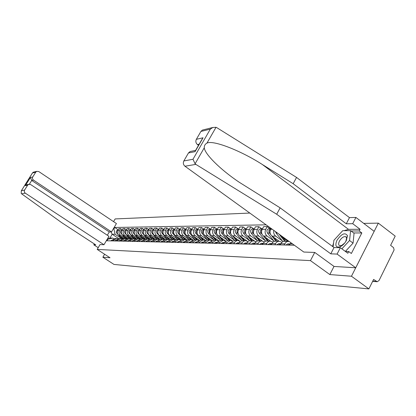 <?xml version="1.0" encoding="UTF-8"?>
<svg xmlns="http://www.w3.org/2000/svg" width="416" height="416" viewBox="0 0 416 416"><rect width="100%" height="100%" fill="white"/><g stroke="black" fill="none" stroke-linecap="round" stroke-linejoin="round"><path stroke-width="0.62" d="M249.813 213.06L115.144 218.93L113.558 221.629M334.017 266.417L329.836 274.57L351.463 276.229L378.326 223.137L363.709 223.387M378.326 223.137L395.2 236.111L390.603 245.331L393.567 247.655L394.113 249.928L379.038 280.524L377.224 281.736L373.599 279.432L368.878 288.902L113.979 264.43L102.861 257.218L110.037 257.764L97.193 249.408L310.456 260.619L329.836 274.57M351.463 276.229L368.878 288.902M104.608 254.233L102.861 257.218M293.478 245.222L293.722 244.764M290.919 242.746L289.427 245.123M284.008 244.993L286.172 242.07L287.617 241.446L289.094 241.426M284.783 241.311L283.395 241.457L281.996 242.19L280.103 244.899M274.882 244.78L276.281 242.533L277.852 241.472L279.048 241.218L281.918 242.258M279.323 234.369L280.8 236.148L288.023 241.363M275.74 241.16L274.368 241.306L272.99 242.029L271.123 244.686M282.474 240.999L275.688 236.116C273.967 234.697 273.359 232.799 273.853 230.422M266.089 244.566L267.467 242.367L269.022 241.322L270.202 241.072L272.969 242.044M271.107 228.436L270.634 229.304C269.49 231.998 269.948 234.265 272.012 236.096L279.136 241.212M267.02 241.02L265.663 241.16L264.306 241.868L262.465 244.483M273.775 240.859L267.082 236.064C265.039 234.25 264.581 232.014 265.72 229.346L267.202 226.606L263.65 226.652L262.179 229.372C261.045 232.019 261.498 234.244 263.531 236.044L270.561 241.072M257.608 244.364L258.97 242.2L260.499 241.176L261.664 240.932L264.337 241.847M269.958 228.592L267.202 226.606M258.606 240.88L257.27 241.02L255.928 241.717L254.108 244.28M265.382 240.729L258.778 236.018C256.755 234.234 256.308 232.029 257.431 229.414L258.892 226.72L255.466 226.767L254.01 229.44C252.892 232.04 253.339 234.224 255.346 235.997L262.319 240.958M249.423 244.171L250.765 242.044L252.278 241.036L253.427 240.796L256.006 241.654M261.612 228.675L258.892 226.72M250.484 240.75L249.163 240.885L247.837 241.566L246.043 244.088M257.27 240.599L250.749 235.966C248.758 234.213 248.316 232.05 249.423 229.476L250.869 226.829L247.556 226.876L246.121 229.502C245.019 232.06 245.456 234.208 247.437 235.95L254.394 240.88M241.514 243.979L242.845 241.894L244.338 240.9L245.471 240.666L247.962 241.472M253.552 228.748L250.869 226.829M242.637 240.62L240.027 241.426L238.254 243.901M249.428 240.474L242.996 235.919C241.03 234.198 240.594 232.071 241.686 229.538L243.11 226.933L239.907 226.98L238.493 229.564C237.401 232.076 237.838 234.192 239.793 235.903L246.802 240.854M233.875 243.797L235.186 241.748L236.662 240.77L237.78 240.542L240.193 241.301M245.762 228.826L243.11 226.933M235.05 240.495L232.471 241.285L230.724 243.724M241.847 240.354L235.498 235.877C233.553 234.182 233.126 232.086 234.203 229.596L235.612 227.037L232.513 227.079L231.114 229.622C230.038 232.097 230.464 234.172 232.398 235.856L239.647 240.958M226.491 243.625L227.063 242.585L230.35 240.417L232.684 241.134M238.233 228.894L235.612 227.037M227.713 240.375L224.011 242.518L223.439 243.552M234.515 240.235L228.244 235.83C226.325 234.166 225.898 232.107 226.964 229.658L228.358 227.136L225.358 227.178L223.974 229.679C222.914 232.112 223.335 234.156 225.243 235.815L232.762 241.082M225.41 240.968L223.158 240.302L219.913 242.429L219.346 243.454M230.942 228.966L228.358 227.136M220.615 240.261L216.954 242.367L216.44 243.308M227.412 240.12L221.218 235.789C219.326 234.151 218.904 232.123 219.96 229.71L221.333 227.235L218.426 227.276L217.064 229.736C216.013 232.128 216.429 234.14 218.312 235.773L225.602 240.864M212.43 243.287L212.992 242.284L216.195 240.188L218.39 240.822M223.886 229.034L221.333 227.235M213.746 240.146L210.127 242.221L209.576 243.22M220.532 240.011L214.417 235.747C212.545 234.135 212.129 232.138 213.174 229.767L214.531 227.328L211.713 227.365L210.366 229.788C209.326 232.149 209.737 234.125 211.598 235.732L218.676 240.661M205.738 243.126L206.289 242.138L209.451 240.079L211.583 240.677M217.053 229.096L214.531 227.328M207.085 240.037L203.512 242.081L202.966 243.064M213.866 239.907L207.823 235.711C205.972 234.12 205.566 232.154 206.596 229.819L207.938 227.417L205.208 227.453L203.871 229.84C202.847 232.164 203.252 234.114 205.093 235.69L211.978 240.469M199.248 242.975L199.794 241.998L202.92 239.97L204.989 240.536M210.428 229.159L207.938 227.417M200.632 239.933L197.106 241.94L196.565 242.908M207.397 239.803L201.432 235.669C199.602 234.104 199.202 232.17 200.221 229.871L201.542 227.505L198.9 227.542L197.579 229.892C196.565 232.18 196.966 234.099 198.786 235.654L205.488 240.292M192.956 242.824L193.497 241.862L196.586 239.866L198.598 240.406M204.006 229.221L201.542 227.505M194.376 239.829L190.892 241.805L190.356 242.762M201.126 239.704L195.229 235.633C193.424 234.088 193.029 232.185 194.033 229.918L195.343 227.588L192.774 227.625L191.474 229.939C190.471 232.19 190.866 234.083 192.665 235.617L199.202 240.126M186.857 242.679L187.392 241.732L190.44 239.767L192.4 240.276M197.777 229.278L195.343 227.588M188.308 239.73L184.86 241.68L184.335 242.616M195.042 239.606L189.212 235.596C187.429 234.078 187.039 232.201 188.032 229.97L189.327 227.672L186.836 227.708L185.546 229.986C184.558 232.206 184.948 234.073 186.722 235.581L193.107 239.97M180.939 242.538L181.464 241.608L184.48 239.668L186.384 240.152M191.729 229.341L189.327 227.672M182.416 239.632L179.01 241.55L178.49 242.476M189.134 239.512L183.373 235.56C181.61 234.062 181.22 232.216 182.208 230.017L183.487 227.755L181.064 227.786L179.79 230.032C178.812 232.222 179.197 234.057 180.955 235.544L187.2 239.829M175.193 242.398L175.713 241.483L178.693 239.574L180.544 240.032M189.327 239.746L183.721 233.064C182.79 231.244 183.227 230.022 185.032 229.403L185.879 229.393L183.487 227.755M176.696 239.538L173.332 241.431L172.812 242.341M183.394 239.424L177.7 235.529C175.958 234.052 175.573 232.227 176.545 230.058L177.814 227.833L175.458 227.864L174.2 230.079C173.233 232.232 173.618 234.047 175.349 235.513L181.47 239.694M169.614 242.268L170.128 241.363L173.077 239.481L174.876 239.918M180.133 229.429L177.814 227.833M171.142 239.45L167.814 241.311L167.305 242.211M177.814 239.335L172.188 235.492C170.466 234.036 170.087 232.242 171.049 230.105L172.297 227.906L170.014 227.937L168.766 230.121C167.809 232.248 168.189 234.031 169.9 235.477L175.906 239.574M164.195 242.138L164.7 241.244L167.617 239.392L169.369 239.808M174.554 229.455L172.297 227.906M165.74 239.361L162.453 241.197L161.949 242.081M172.39 239.247L166.832 235.461C165.126 234.026 164.752 232.253 165.703 230.147L166.941 227.978L164.715 228.01L163.488 230.168C162.536 232.263 162.911 234.021 164.606 235.446L170.508 239.46M158.928 242.013L159.427 241.134L162.308 239.304L164.013 239.699M169.135 229.481L166.941 227.978M160.493 239.273L157.238 241.088L156.738 241.961M167.118 239.164L161.616 235.43C159.936 234.016 159.562 232.268 160.503 230.188L161.73 228.051L159.567 228.082L158.35 230.204C157.409 232.274 157.784 234.01 159.458 235.414L165.266 239.356M153.8 241.888L154.3 241.025L157.149 239.221L158.808 239.595M163.862 229.507L161.73 228.051M155.386 239.19L152.173 240.978L151.679 241.836M161.985 239.08L156.551 235.399C154.882 234.005 154.518 232.279 155.449 230.23L156.66 228.124L154.554 228.15L153.348 230.246C152.422 232.284 152.786 234 154.445 235.388L160.186 239.268M148.819 241.769L149.308 240.916L152.126 239.138L153.748 239.496M158.735 229.533L156.66 228.124M150.42 239.106L147.238 240.869L146.749 241.722M156.993 239.002L151.616 235.368C149.968 233.99 149.604 232.294 150.524 230.272L151.726 228.192L149.677 228.218L148.486 230.287C147.566 232.3 147.93 233.99 149.568 235.357L155.246 239.19M143.967 241.654L144.456 240.812L147.243 239.054L148.824 239.403M153.743 229.559L151.726 228.192M145.361 238.774L145.584 239.028L142.438 240.77L141.955 241.608M152.131 238.924L146.812 235.342C145.184 233.979 144.825 232.305 145.735 230.308L146.921 228.254L144.929 228.285L143.749 230.324C142.839 232.31 143.198 233.979 144.82 235.326L150.436 239.106M139.251 241.54L139.729 240.708L142.485 238.976L144.03 239.309M148.886 229.585L146.921 228.254M140.878 238.95L137.769 240.666L137.29 241.493M147.399 238.852L142.137 235.31C140.525 233.969 140.171 232.315 141.071 230.344L142.241 228.322L140.301 228.348L139.131 230.36C138.237 232.32 138.59 233.969 140.192 235.3L145.751 239.034M134.654 241.431L135.127 240.609L137.852 238.904L139.36 239.216M144.16 229.611L142.241 228.322M136.297 238.878L133.219 240.573L132.746 241.389M142.782 238.779L137.576 235.284C135.985 233.958 135.632 232.326 136.526 230.381L137.686 228.384L135.793 228.41L134.638 230.396C133.749 232.331 134.098 233.958 135.684 235.274L141.18 238.956M130.172 241.327L130.645 240.516L133.344 238.831L134.81 239.127M139.552 229.642L137.686 228.384M131.83 238.805L128.783 240.474L128.315 241.28M138.289 238.706L133.136 235.258C131.56 233.948 131.212 232.336 132.096 230.417L133.245 228.441L131.399 228.467L130.255 230.433C129.376 232.341 129.719 233.948 131.29 235.248L136.729 238.883M125.809 241.223L126.277 240.422L128.944 238.758L130.38 239.044M135.06 229.668L133.245 228.441M127.478 238.732L124.462 240.38L123.999 241.176M133.905 238.633L128.809 235.232C127.249 233.943 126.901 232.346 127.774 230.454L128.913 228.504L127.114 228.53L125.98 230.464C125.112 232.352 125.455 233.938 127.01 235.222L132.392 238.815M121.555 241.119L122.018 240.328L124.66 238.685L126.058 238.961M130.686 229.694L128.913 228.504M123.23 238.664L120.25 240.292L119.787 241.077M129.631 238.566L124.587 235.206C123.042 233.932 122.699 232.357 123.568 230.485L124.691 228.561L122.933 228.587L121.815 230.5C120.952 232.362 121.295 233.927 122.829 235.196L128.159 238.742M117.411 241.02L117.863 240.24L120.479 238.618L121.846 238.883M126.417 229.72L124.691 228.561M119.09 238.597L116.142 240.204L115.684 240.978M125.455 238.503L120.468 235.18C118.94 233.922 118.602 232.367 119.46 230.516L120.572 228.618L118.856 228.639L117.749 230.532C116.896 232.372 117.234 233.917 118.752 235.17L124.03 238.675M113.365 240.926L113.818 240.157L116.402 238.55L117.738 238.805M122.257 229.746L120.572 228.618M115.055 238.529L112.133 240.12L111.68 240.885M120.479 238.618L118.742 238.592L112.169 234.224L109.938 238.02L112.814 238.066L107.801 239.314L106.943 240.77L294.377 245.242M107.801 239.314L107.182 239.299M113.277 228.93L113.906 228.925L115.06 234.234L112.169 234.224L111.093 231.92M266.115 224.832L114.759 227.474L113.906 228.925M24.617 190.034C24.014 191.261 24.248 192.312 25.319 193.175L21.596 193.804L21.216 193.456L21.32 190.798L24.617 190.034L27.617 185.219L28.683 184.335L30.68 184.569L108.945 236.298L103.99 244.728L100.012 244.582L97.193 249.408M314.714 252.444L310.456 260.619M121.389 238.436L115.06 234.234M112.814 238.066L113.786 238.711M118.196 229.767L114.759 227.474M109.938 238.02L107.676 238.462M290.072 243.906L287.997 245.092M287.976 243.864L285.834 245.04M289.9 244.234L289.021 245.112M344.063 230.682L348.504 229.346L360.074 229.268L352.7 223.683L346.284 223.792L293.166 183.7L296.551 177.429L216.882 127.707L216.024 127.296L212.789 127.494L210.335 129.121L200.902 131.446L202.374 130.088L203.419 129.828M293.166 183.7L262.361 164.512C240.547 150.509 213.034 139.818 206.95 143.109C205.109 144.102 204.22 145.652 204.277 147.763C204.672 153.873 219.846 169.218 239.08 182.156L280.14 207.854L334.027 247.546L340.35 247.718L347.833 253.245L348.707 251.529L351.364 253.49L361.832 232.944L359.211 230.963L351.052 230.994M352.7 223.683L355.909 217.438L374.166 231.353L355.737 267.774L334.069 266.453L314.782 252.444L303.8 252.044L184.954 166.223C183.29 164.746 182.92 162.989 183.851 160.945L188.464 152.968L190.107 151.518L191.162 151.304M346.284 223.792L349.466 217.62L355.909 217.438M296.551 177.429L349.466 217.62M183.851 160.945L192.977 159.276L195.083 163.784L195.848 164.382L276.692 214.25L330.782 253.838L337.085 254.077L340.35 247.718M337.085 254.077L355.737 267.774M360.074 229.268L359.211 230.963M330.782 253.838L334.027 247.546M276.692 214.25L280.14 207.854M199.181 144.186L197.444 144.56C195.801 143.083 195.442 141.331 196.357 139.313L200.902 131.446M197.444 144.56L198.51 145.35M332.545 246.459L333.606 242.736M337.069 236.844L340.018 233.631M345.363 251.415L348.707 251.529M361.832 232.944L353.647 232.95M195.541 150.504L195.057 151.648L188.464 152.968M196.357 139.313L203.05 137.774L201.677 139.859M21.596 193.804L61.61 222.586L95.774 244.884L93.787 244.806L98.207 247.686M94.307 243.927L93.787 244.806M107.333 235.238L109.278 231.925L111.519 231.92L116.433 223.558L38.776 171.553L36.696 171.35L35.74 172.182L32.765 176.956C32.167 178.178 32.396 179.223 33.462 180.092L31.699 180.471L30.425 177.497L32.765 176.956M111.519 231.92L33.462 180.092M103.99 244.728L25.319 193.175M109.278 231.925L31.699 180.471L29.38 184.194M27.617 185.219L25.319 185.682L27.524 184.574M35.74 172.182L32.469 172.988L33.634 172.115M346.377 240.464L347.448 235.617C345.041 232.185 341.536 233.761 336.944 240.339C334.823 245.591 335.847 247.749 340.007 246.808C342.571 245.632 344.698 243.516 346.377 240.464M345.082 242.544L345.899 241.212L346.632 237.9L345.675 236.642C343.507 236.366 341.427 237.858 339.435 241.119C338.328 243.49 338.395 245.014 339.648 245.705L341.546 245.544L344.656 243.09M333.102 246.87L333.897 240.302L342.716 230.688L350.594 230.651L354.063 233.262L353.064 243.121L345.384 251.42M350.594 230.651L349.565 240.505L341.869 248.836M353.064 243.121L349.565 240.505M280.743 243.708L278.767 244.868M278.798 243.667L276.687 244.821M280.545 244.078L279.755 244.894M271.752 243.516L269.875 244.66M269.953 243.48L267.868 244.608M271.528 243.932L270.826 244.681M263.078 243.334L261.3 244.452M261.42 243.298L259.36 244.405M262.834 243.797L262.215 244.473M285.719 241.327L282.651 237.484M287.799 241.358L287.498 240.984M284.747 241.311L280.202 235.633M279.646 234.941L279.011 234.146M282.963 241.613L276.099 233.043L275.501 231.608M276.916 241.181L273.946 237.489M278.918 241.212L278.626 240.848M270.02 232.461L269.833 230.558L270.8 229.003M275.974 241.166L271.705 235.856M270.67 234.567L269.443 233.043C268.362 230.828 268.871 229.341 270.967 228.587L271.029 228.582M274.18 241.368L267.483 233.043C266.406 230.838 266.911 229.356 269.001 228.602L269.277 228.602M268.419 241.041L265.548 237.484M270.348 241.067L270.062 240.713M261.56 232.346L261.43 230.584L262.309 229.133M267.509 241.03L263.416 235.96M262.09 234.317L261.066 233.043C259.995 230.87 260.494 229.414 262.558 228.665L260.941 228.68M265.72 241.145L259.173 233.043C258.107 230.875 258.606 229.424 260.671 228.68M260.208 240.911L257.431 237.479M262.075 240.937L261.794 240.583M253.391 232.227L254.103 229.268M259.334 240.895L255.382 236.018M253.838 234.12L252.97 233.048C251.919 230.953 252.392 229.523 254.384 228.748L252.886 228.758M257.556 240.947L251.144 233.048C250.089 230.916 250.583 229.486 252.621 228.758M252.278 240.781L249.59 237.474M254.103 240.828L253.802 240.464M245.502 232.097L246.173 229.403M251.43 240.765L247.603 236.064M245.887 233.953L245.149 233.048C244.119 231.031 244.566 229.627 246.485 228.831L245.107 228.831M249.678 240.776L243.381 233.048C242.346 230.953 242.83 229.549 244.842 228.831M244.608 240.651L242.003 237.463M246.407 240.744L246.08 240.339M237.879 231.962L238.498 229.554L241.686 229.538M243.786 240.64L240.084 236.106M238.212 233.813L237.588 233.054C236.574 231.104 236.995 229.726 238.846 228.914M242.07 240.62L235.877 233.054C234.853 230.989 235.336 229.611 237.323 228.904L237.583 228.904M237.188 240.531L234.66 237.448M238.987 240.687L238.607 240.224M230.516 231.816L231.062 229.715M236.392 240.516L232.809 236.142M230.797 233.693L230.272 233.054C229.278 231.176 229.674 229.819 231.462 228.992M234.723 240.49L228.618 233.054C227.604 231.026 228.082 229.668 230.043 228.972L230.303 228.972M230.006 240.412L227.557 237.437M231.826 240.666L231.374 240.11M223.392 231.655L223.865 229.892M229.237 240.401L225.763 236.179M223.626 233.584L223.189 233.054C222.217 231.244 222.586 229.913 224.312 229.07M227.62 240.375L221.588 233.054C220.589 231.062 221.057 229.72 222.997 229.039L223.252 229.039M223.049 240.297L220.672 237.422M224.931 240.682L224.37 240.006M216.507 231.468L216.882 230.095M222.305 240.287L218.936 236.205M216.689 233.485L216.336 233.059C215.374 231.306 215.727 230.006 217.386 229.148M220.735 240.261L214.781 233.059C213.793 231.093 214.261 229.778 216.174 229.107L216.424 229.102M216.304 240.183L214.001 237.401M218.301 240.765L217.584 239.897M209.862 231.208L210.096 230.365M215.587 240.178L212.316 236.231M209.971 233.397L209.69 233.059C208.749 231.369 209.076 230.09 210.678 229.226M214.068 240.152L208.182 233.059C207.21 231.124 207.667 229.83 209.56 229.169L209.81 229.164M209.773 240.079L207.532 237.385M211.687 240.614L211.006 239.798M209.076 240.068L205.899 236.252M203.46 233.319L203.247 233.059C202.327 231.426 202.634 230.173 204.173 229.304M207.6 240.048L201.786 233.059C200.824 231.156 201.276 229.882 203.148 229.232L203.393 229.226M203.445 239.985L201.261 237.364M205.223 240.412L204.63 239.694M202.758 239.964L199.675 236.267M197.153 233.246L197.002 233.064C196.097 231.483 196.383 230.256 197.865 229.377M201.328 239.944L195.582 233.064C194.631 231.187 195.083 229.928 196.929 229.289L197.168 229.289M197.314 239.912L195.172 237.344M198.957 240.219L198.437 239.6M196.628 239.866L193.632 236.283M191.038 233.184L190.939 233.064C190.05 231.54 190.32 230.334 191.75 229.45M195.239 239.845L189.566 233.064C188.625 231.218 189.067 229.98 190.892 229.346L191.131 229.346M191.381 239.855L189.259 237.323M192.884 240.048L192.431 239.507M190.674 239.762L187.762 236.298M185.099 233.121L185.052 233.064C184.184 231.592 184.434 230.412 185.806 229.523M185.63 239.814L183.513 237.302M186.992 239.886L186.597 239.413M184.896 239.673L182.062 236.309M183.586 239.652L178.043 233.069L179.338 233.069C178.485 231.644 178.719 230.485 180.04 229.596M178.043 233.069C177.122 231.275 177.554 230.069 179.343 229.455L179.577 229.455M180.06 239.798L177.934 237.281M181.277 239.741L180.929 239.325M179.296 239.6L176.524 236.314M178.006 239.559L172.526 233.069C171.616 231.301 172.047 230.116 173.81 229.507L174.039 229.507M173.742 233.017C172.957 231.644 173.191 230.526 174.434 229.668M174.668 239.808L172.51 237.255M175.729 239.606L175.422 239.242M173.862 239.538L171.137 236.319M172.583 239.47L167.164 233.069C166.265 231.327 166.691 230.157 168.433 229.559L168.662 229.559M168.303 232.965C167.586 231.644 167.814 230.573 168.99 229.736M169.4 239.788L167.232 237.234M170.342 239.486L170.066 239.158M168.584 239.496L165.901 236.324M167.305 239.387L161.949 233.074C161.06 231.353 161.481 230.199 163.207 229.611L163.431 229.606M163.015 232.908C162.36 231.644 162.588 230.615 163.691 229.809M253.183 243.121L254.717 243.152L253.022 244.254M252.938 243.116L251.155 244.213M254.441 243.667L253.911 244.275M250.016 243.074L246.636 243.001L245.029 244.067M245.227 242.949L243.225 244.02M246.334 243.552L245.887 244.088M242.102 242.908L238.836 242.835L237.307 243.88M237.541 242.788L235.565 243.838M238.498 243.454L238.139 243.901M234.458 242.741L231.296 242.674L229.845 243.703M230.11 242.627L228.155 243.662M230.916 243.365L230.646 243.724M223.995 242.544L222.622 243.532M222.919 242.471L220.99 243.49M216.934 242.408L215.634 243.365M215.961 242.325L214.053 243.329M210.101 242.273L208.868 243.204M209.217 242.18L207.34 243.168M203.476 242.148L202.316 243.048M202.691 242.039L200.829 243.012M197.059 242.024L195.962 242.897M196.357 241.904L194.522 242.861M190.835 241.909L189.8 242.746M190.216 241.774L188.401 242.715M184.798 241.795L183.82 242.606M184.257 241.644L182.463 242.575M178.932 241.691L178.017 242.466M178.474 241.524L176.701 242.434M173.243 241.587L172.38 242.33M172.858 241.4L171.106 242.299M167.716 241.488L166.91 242.2M167.398 241.285L165.667 242.174M162.344 241.389L161.585 242.076M162.094 241.171L160.378 242.044M157.118 241.301L156.416 241.951M156.936 241.062L155.241 241.925M152.038 241.212L151.382 241.831M151.913 240.952L150.238 241.805M147.092 241.129L146.484 241.717M147.03 240.848L145.376 241.686M142.277 241.046L141.721 241.602M142.277 240.75L140.639 241.576M137.592 240.973L137.082 241.488M137.649 240.651L136.027 241.467M164.159 239.632L162.1 237.208M165.105 239.372L164.856 239.075M163.467 239.465L160.8 236.33M162.172 239.299L156.874 233.074C156 231.379 156.411 230.24 158.116 229.658L158.34 229.658M157.872 232.856L157.586 231.202L158.538 229.876M159.063 239.486L157.102 237.182M160.02 239.273L159.786 238.997M158.506 239.455L155.839 236.33M157.175 239.216L151.939 233.074C151.07 231.4 151.481 230.277 153.166 229.705L153.39 229.705M152.87 232.804L152.625 231.218L153.525 229.944M154.112 239.351L152.24 237.156M155.074 239.184L154.851 238.919M153.691 239.47L151.008 236.33M152.313 239.132L147.134 233.074C146.276 231.426 146.682 230.318 148.351 229.752L148.569 229.752M148.002 232.747L147.794 231.234L148.642 230.012M149.292 239.226L147.498 237.136M150.264 239.106L150.041 238.846M148.902 239.366L146.302 236.33M147.576 239.06L142.449 233.08C141.601 231.447 142.002 230.355 143.655 229.798L143.874 229.793M143.26 232.69L143.889 230.079M133.026 240.9L132.558 241.384M133.136 240.552L131.534 241.358M144.602 239.112L142.886 237.11M144.212 239.231L141.721 236.324M142.974 238.997L137.888 233.08C137.051 231.468 137.446 230.391 139.079 229.84L139.298 229.835M138.648 232.632L139.256 230.147M128.575 240.833L128.159 241.28M128.742 240.458L127.156 241.254M140.036 239.002L138.388 237.084M139.646 239.106L137.249 236.319M138.492 238.94L133.448 233.08C132.616 231.494 133.006 230.428 134.623 229.882L134.836 229.882M134.15 232.575L134.742 230.214M124.238 240.765L123.864 241.176M126.277 240.422L124.27 240.36L122.886 241.15M135.59 238.904L133.999 237.058M135.2 238.992L132.891 236.319M134.129 238.898L129.111 233.08C128.289 231.514 128.679 230.459 130.281 229.923L130.489 229.923M129.766 232.518L130.338 230.287M120.006 240.703L119.678 241.077M120.094 240.271L118.726 241.051M131.264 238.815L129.724 237.032M130.863 238.883L128.643 236.309M129.886 238.862L124.888 233.085C124.072 231.535 124.462 230.495 126.043 229.965L126.251 229.96M125.497 232.456L126.048 230.355M115.877 240.651L115.596 240.978M116.022 240.188L114.665 240.958M127.041 238.732L125.549 237.006M126.641 238.784L124.498 236.304M125.752 238.841L120.765 233.085C119.959 231.551 120.344 230.526 121.909 230.001L121.909 230.001M121.332 232.393L121.857 230.428M111.847 240.599L111.613 240.885M113.818 240.157L112.044 240.1L110.708 240.859M122.933 238.659L121.477 236.98M122.528 238.69L120.453 236.298M121.732 238.831L116.745 233.085C115.95 231.572 116.324 230.558 117.879 230.043L117.879 230.043M117.27 232.331L117.77 230.5M118.752 235.17L120.468 235.18M122.829 235.196L124.587 235.206M127.01 235.222L128.809 235.232M131.29 235.248L133.136 235.258M135.684 235.274L137.576 235.284M140.192 235.3L142.137 235.31M144.82 235.326L146.812 235.342M149.568 235.357L151.616 235.368M154.445 235.388L156.551 235.399M159.458 235.414L161.616 235.43M164.606 235.446L166.832 235.461M169.9 235.477L172.188 235.492M175.349 235.513L177.7 235.529M180.955 235.544L183.373 235.56M186.722 235.581L189.212 235.596M192.665 235.617L195.229 235.633M198.786 235.654L201.432 235.669M205.093 235.69L207.823 235.711M211.598 235.732L214.417 235.747M218.312 235.773L221.218 235.789M225.243 235.815L228.244 235.83M232.398 235.856L235.498 235.877M239.793 235.903L242.996 235.919M247.437 235.95L250.749 235.966M255.346 235.997L258.778 236.018M263.531 236.044L267.082 236.064M272.012 236.096L275.688 236.116M280.8 236.148L281.793 236.153M116.142 240.204L117.863 240.24M120.25 240.292L122.018 240.328M128.783 240.474L130.645 240.516M133.219 240.573L135.127 240.609M137.452 240.646L139.729 240.708M142.438 240.77L144.456 240.812M146.832 240.843L149.308 240.916M151.715 240.947L154.3 241.025M157.238 241.088L159.427 241.134M162.453 241.197L164.7 241.244M167.814 241.311L170.128 241.363M173.332 241.431L175.713 241.483M178.261 241.519L181.464 241.608M184.044 241.639L187.392 241.732M189.998 241.769L193.497 241.862M196.134 241.899L199.794 241.998M203.512 242.081L206.289 242.138M210.127 242.221L212.992 242.284M216.954 242.367L219.913 242.429M224.011 242.518L227.063 242.585M254.706 243.178L258.206 243.251M263.068 243.355L266.698 243.433M271.736 243.542L275.501 243.62M280.727 243.734L284.632 243.818M290.056 243.937L292.646 243.989M121.815 230.5L123.568 230.485M125.98 230.464L127.774 230.454M130.255 230.433L132.096 230.417M134.638 230.396L136.526 230.381M139.131 230.36L141.071 230.344M143.749 230.324L145.735 230.308M148.486 230.287L150.524 230.272M153.348 230.246L155.449 230.23M158.35 230.204L160.503 230.188M163.488 230.168L165.703 230.147M168.766 230.121L171.049 230.105M174.2 230.079L176.545 230.058M179.79 230.032L182.208 230.017M185.546 229.986L188.032 229.97M191.474 229.939L194.033 229.918M197.579 229.892L200.221 229.871M203.871 229.84L206.596 229.819M210.366 229.788L213.174 229.767M217.064 229.736L219.96 229.71M223.974 229.679L226.964 229.658M231.114 229.622L234.203 229.596M246.121 229.502L249.423 229.476M254.01 229.44L257.431 229.414M262.179 229.372L265.72 229.346M270.634 229.304L272.293 229.294M117.749 230.532L119.46 230.516M372.762 281.107L376.267 281.393M216.024 127.296L206.95 143.109M204.277 147.763L195.083 163.784M192.977 159.276L210.335 129.121M203.05 137.774L195.057 151.648M195.848 164.382L184.954 166.223M348.504 229.346L262.361 164.512M32.469 172.988L21.476 190.606M25.319 185.682L30.425 177.497M276.099 233.043L277.482 233.038M267.483 233.043L269.443 233.043M259.173 233.043L261.066 233.043M251.144 233.048L252.97 233.048M243.381 233.048L245.149 233.048M235.877 233.054L237.588 233.054M228.618 233.054L230.272 233.054M221.588 233.054L223.189 233.054M214.781 233.059L216.336 233.059M208.182 233.059L209.69 233.059M201.786 233.059L203.247 233.059M195.582 233.064L197.002 233.064M189.566 233.064L190.939 233.064M183.721 233.064L185.052 233.064M172.526 233.069L173.753 233.069M167.164 233.069L168.324 233.069M161.949 233.074L163.046 233.074M156.874 233.074L157.914 233.074M151.939 233.074L152.922 233.074M147.134 233.074L148.06 233.074M142.449 233.08L143.328 233.08M137.888 233.08L138.715 233.08M133.448 233.08L134.222 233.08M129.111 233.08L129.844 233.08M124.888 233.085L125.58 233.085M120.765 233.085L121.415 233.085M116.745 233.085L117.354 233.085M114.707 238.524L116.402 238.55M122.876 238.659L124.66 238.685M127.119 238.727L128.944 238.758M131.466 238.8L133.344 238.831M135.928 238.872L137.852 238.904M140.509 238.945L142.485 238.976M145.215 239.023L147.243 239.054M150.046 239.101L152.126 239.138M155.007 239.184L157.149 239.221M160.108 239.268L162.308 239.304M165.35 239.351L167.617 239.392M170.747 239.439L173.077 239.481M176.296 239.533L178.693 239.574M182.01 239.626L184.48 239.668M187.897 239.725L190.44 239.767M193.965 239.824L196.586 239.866M200.216 239.923L202.92 239.97M206.664 240.032L209.451 240.079M213.314 240.141L216.195 240.188M220.184 240.25L223.158 240.302M227.276 240.37L230.35 240.417M234.608 240.49L237.78 240.542M242.185 240.614L245.471 240.666M250.026 240.739L253.427 240.796M258.144 240.874L261.664 240.932M266.552 241.015L270.202 241.072M275.267 241.155L279.048 241.218M284.305 241.301L288.231 241.368M377.083 281.726L372.637 281.356M289.884 243.906L287.716 243.859M190.107 151.518L195.598 150.405M202.561 138.325L195.114 151.247M202.374 130.088L212.789 127.494M28.683 184.335L26.718 184.735M33.098 172.25L36.696 171.35M32.531 172.832L21.32 190.798M346.632 237.9L347.448 235.617M341.546 245.544L340.007 246.808M280.628 243.708L278.543 243.662M271.71 243.516L269.698 243.474M263.084 243.334L261.17 243.292M269.001 228.602L270.967 228.587M237.323 228.904L238.862 228.888M230.043 228.972L231.478 228.961M222.997 229.039L224.333 229.029M216.174 229.107L217.417 229.096M209.56 229.169L210.714 229.159M203.148 229.232L204.22 229.221M196.929 229.289L197.922 229.278M190.892 229.346L191.812 229.336M179.343 229.455L180.123 229.45M173.81 229.507L174.528 229.502M168.433 229.559L169.094 229.554M163.207 229.611L163.805 229.606M246.646 242.98L244.988 242.944M238.846 242.814L237.302 242.783M231.312 242.653L229.876 242.622M224.021 242.497L222.685 242.471M216.97 242.346L215.732 242.32M210.142 242.2L208.993 242.174M203.528 242.06L202.467 242.034M173.342 241.41L172.645 241.4M167.825 241.296L167.19 241.28M162.464 241.181L161.886 241.166M157.248 241.067L156.728 241.056M142.449 240.75L142.08 240.744M158.116 229.658L158.668 229.653M153.166 229.705L153.665 229.7M148.351 229.752L148.793 229.746M143.655 229.798L144.056 229.793M133.224 240.552L132.943 240.547M139.079 229.84L139.438 229.835M134.623 229.882L134.94 229.876M130.281 229.923L130.551 229.918"/></g></svg>

